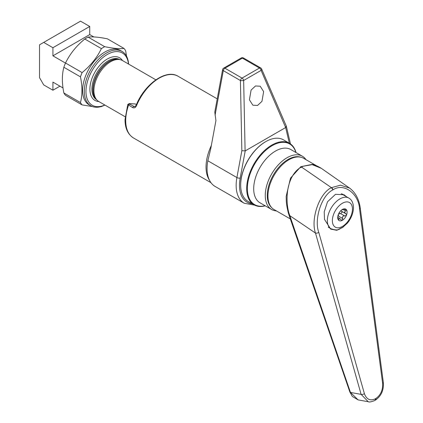 <?xml version="1.0" encoding="UTF-8"?>
<svg xmlns="http://www.w3.org/2000/svg" width="423" height="423" viewBox="0 0 423 423"><rect width="100%" height="100%" fill="white"/><g stroke="black" fill="none" stroke-linecap="round" stroke-linejoin="round"><path stroke-width="0.63" d="M338.5 214.112A4.732 2.734 120 0 0 338.559 214.043A4.732 2.734 120 0 0 339.812 211.844M337.766 216.793L338.347 219.902A6.625 3.828 120 0 0 342.403 220.261A6.625 3.828 120 0 0 346.463 215.217A6.625 3.828 120 0 0 347.093 212.145A6.625 3.828 120 0 0 346.463 209.803L346.289 209.649M345.718 213.652L344.412 212.145L346.485 210.215L346.463 209.803L344.719 209.586C342.831 209.882 342.154 209.819 342.683 209.401L342.403 209.443A6.625 3.828 120 0 0 338.347 214.487A6.625 3.828 120 0 0 337.718 217.559A6.625 3.828 120 0 0 338.347 219.902L339.801 218.538L341.52 220.198L342.403 220.261L342.683 218.506C342.149 216.682 342.826 215.836 344.719 215.968L346.463 215.217L346.485 214.54L345.639 213.604L341.313 211.114L342.302 212.129L340.536 213.557L338.559 214.043M375.27 398.836A2.369 1.364 -120 0 1 374.836 400.449L374.836 400.449C371.468 401.866 369.268 402.289 368.243 401.728L361.115 394.368A2.369 1.079 -15.8 0 0 364.399 393.67C366.551 399.407 370.178 401.126 375.27 398.836L375.91 398.466C380.763 395.013 382.995 389.916 382.593 383.164L359.534 208.856C358.646 193.316 343.518 182.509 332.959 189.869L331.421 187.653L340.499 185.174L349.567 188.082L321.295 168.312L312.169 164.642L300.801 166.683L312.052 164.431C313.533 164.272 316.61 165.567 321.3 168.312M290.331 218.945L274.067 209.554A29.578 17.079 -60 0 1 267.939 196.013A29.578 17.079 -60 0 1 280.851 166.244A29.578 17.079 -60 0 1 303.651 158.318L316.177 165.552M346.495 196.721L344.052 194.765L335.513 194.305L327.529 201.76L324.219 211.812L324.499 219.394L330.717 229.144L336.808 230.281L343.487 226.871M343.302 194.876A18.221 10.522 120 0 0 342.551 194.062M265.263 205.837A35.495 20.494 -60 0 1 254.043 204.822L248.015 201.348A35.495 20.494 -60 0 1 240.666 185.094A35.495 20.494 -60 0 1 265.766 141.62A35.495 20.494 -60 0 1 283.516 139.865L289.538 143.344A35.495 20.494 -60 0 1 296.026 152.555M265.596 141.721A35.024 20.219 120 0 0 265.433 141.816A35.024 20.219 120 0 0 240.666 184.708L240.666 185.094M254.043 204.822A35.495 20.494 -60 0 1 246.688 188.573A35.495 20.494 -60 0 1 262.186 152.851A35.495 20.494 -60 0 1 289.538 143.344M265.115 205.752A35.024 20.219 -60 0 1 247.36 188.573A35.024 20.219 -60 0 1 268.584 148.018A35.024 20.219 -60 0 1 295.878 152.465M276.452 210.934A30.763 17.761 -60 0 1 271.635 209.517A30.763 17.761 -60 0 1 265.263 195.431A30.763 17.761 -60 0 1 278.694 164.473A30.763 17.761 -60 0 1 302.397 156.23A30.763 17.761 -60 0 1 306.03 159.698M271.778 207.741A29.346 16.941 -60 0 1 267.273 195.431A29.346 16.941 -60 0 1 279.006 167.08A29.346 16.941 -60 0 1 300.933 157.245M249.417 99.817L251.088 90.088L255.497 85.969L260.208 86.223L263.64 91.606L261.969 101.335L257.559 105.454L252.848 105.2L249.417 99.817M207.815 160.766L236.901 177.56A39.048 22.546 -60 0 0 236.145 185.385A39.048 22.546 -60 0 0 244.235 203.262L215.148 186.469A39.048 22.546 -60 0 1 207.064 168.592A39.048 22.546 -60 0 1 207.281 164.452A39.048 22.546 -60 0 1 207.815 160.766L210.712 148.875L215.931 120.576L214.789 112.074L222.593 69.71A2.369 1.01 -169.6 0 0 223.291 70.63L240.412 80.518A2.369 1.364 -60 0 1 242.041 78.091L259.479 68.024A2.369 1.364 -60 0 1 260.663 67.907L243.537 58.025A2.369 1.364 120 0 0 242.358 58.141L259.479 68.024A2.369 1.364 -120 0 1 261.097 70.392L243.659 80.46A2.369 0.635 178.8 0 1 240.412 80.518L241.85 150.704L245.208 150.895L240.201 178.035A36.679 21.176 120 0 0 239.492 185.385A36.679 21.176 120 0 0 252.304 203.823M127.783 104.465L129.227 103.593A1.184 0.925 92.7 0 1 129.57 103.693L129.671 104.143L134.535 106.765L136.1 105.401L136.486 105.745C135.561 107.675 134.303 108.309 132.711 107.638L127.783 104.465L125.012 119.693C125.049 128.306 127.894 134.403 133.546 137.993L210.971 182.688M128.581 64.079A31.355 18.104 120 0 0 122.141 51.479L120.47 50.511A31.355 18.104 120 0 0 104.788 52.066A31.355 18.104 120 0 0 84.304 79.698A31.355 18.104 120 0 0 89.11 104.819L90.786 105.787A31.355 18.104 120 0 0 104.915 105.068M122.141 51.479A31.355 18.104 120 0 0 106.464 53.034A31.355 18.104 120 0 0 85.98 80.661A31.355 18.104 120 0 0 90.786 105.787M128.492 64.026A30.17 17.422 120 0 0 107.299 54.482A30.17 17.422 120 0 0 86.001 89.983A30.17 17.422 120 0 0 104.825 105.015M155.86 79.825L122.48 60.552A23.667 13.663 120 0 0 120.021 59.632A23.667 13.663 120 0 0 110.646 61.726A23.667 13.663 120 0 0 95.868 80.523A23.667 13.663 120 0 0 96.788 99.876A23.667 13.663 120 0 0 98.813 101.541L125.129 116.737M126.546 56.19L125.642 50.765A35.617 20.563 120 0 0 123.987 48.412C119.566 48.983 113.142 48.407 104.708 46.689L88.106 37.108A35.617 20.563 120 0 0 86.451 37.996A35.617 20.563 120 0 0 84.796 39.016L101.398 48.603C96.978 57.697 90.548 65.692 82.115 72.587A35.617 20.563 120 0 0 80.46 76.854C82.437 86.546 82.437 95.117 80.46 102.556A35.617 20.563 120 0 0 82.115 104.915L92.441 106.559M88.106 37.108C92.521 36.537 98.95 37.108 107.384 38.826L123.987 48.412M100.558 106.718L101.398 106.633A35.617 20.563 120 0 0 102.197 106.221M104.708 46.689A35.617 20.563 120 0 0 103.053 47.582A35.617 20.563 120 0 0 101.398 48.603M82.115 72.587L65.512 63.001A35.617 20.563 120 0 0 63.857 67.268L80.46 76.854M80.46 102.556L63.857 92.975A35.617 20.563 120 0 0 65.512 95.328L82.115 104.915M63.857 92.975C61.885 83.252 61.885 74.681 63.857 67.268M65.512 63.001C69.932 53.906 76.362 45.911 84.796 39.016M289.332 143.223L285.657 127.54L245.208 150.895M285.657 127.54L261.097 70.392A2.369 1.248 156.6 0 0 261.652 69.018A2.369 2.369 0 0 0 260.663 67.907M261.652 69.018L286.26 125.98L285.752 127.471M136.476 104.518L135.037 103.947L129.57 103.693M129.227 103.593L135.037 103.947M332.875 189.916C321.813 194.961 313.776 219.183 318.783 232.386L364.399 393.67M300.097 167.741C287.471 176.053 284.774 197.451 288.787 212.647A2.369 0.814 165.1 0 1 288.158 212.288C285.927 202.58 286.371 201.565 286.16 196.425L290.49 178.146L300.801 166.683L300.097 167.741L301.821 167.27L302.641 166.271M288.787 212.647L350.45 392.433L361.115 394.368L315.5 233.084C310.408 219.035 319.497 193.1 331.421 187.653L301.821 167.27M318.783 232.386A2.369 1.079 -15.8 0 1 315.5 233.084L289.602 215.529A2.369 0.925 161 0 1 289.031 215.164L349.879 392.073A2.369 0.925 161 0 0 350.45 392.433L358.117 399.894L368.243 401.728M288.158 212.288L289.031 215.164M382.593 383.164A2.369 0.846 -7.5 0 0 383.323 382.418C383.899 390.128 381.282 396.018 375.476 400.084L375.476 400.084A2.369 1.364 -120 0 0 375.91 398.466M359.534 208.856A2.369 0.846 -7.5 0 0 360.264 208.111C359.042 199.191 355.479 192.518 349.572 188.082L349.572 188.082M342.218 209.554L342.493 209.713L342.683 209.401L342.403 209.443A6.625 3.828 120 0 1 346.463 209.803M340.774 210.723L341.313 211.114M338.294 214.63L338.5 216.09L342.683 218.506M63.006 87.936L52.917 82.11L52.917 90.226L43.712 84.912L39.529 77.668L39.529 44.817L80.529 21.15L89.729 26.464L89.729 34.58L52.917 55.831L65.475 63.085M89.729 34.58L93.816 36.938M59.944 86.17L52.917 90.226M43.712 42.406L52.917 47.72L52.917 55.831M89.729 26.464L52.917 47.72M341.456 211.193L345.353 213.446M348.769 198.033A17.75 10.247 120 0 0 335.09 202.786A17.75 10.247 120 0 0 327.344 220.647A17.75 10.247 120 0 0 331.019 228.774C339.278 231.381 338.564 228.864 342.207 227.748L347.267 223.27C351.238 218.411 353.311 213.192 353.485 207.608C353.29 202.86 351.719 199.667 348.769 198.033L341.266 193.702M352.444 209.057A14.197 8.196 120 0 0 342.403 203.257A14.197 8.196 120 0 0 332.367 220.647A14.197 8.196 120 0 0 342.403 226.448A14.197 8.196 120 0 0 352.444 209.057M332.959 189.869A2.369 1.391 -118.5 0 0 331.542 187.585M271.635 209.517L260.071 202.839A30.763 17.761 -60 0 1 253.7 188.758A30.763 17.761 -60 0 1 267.13 157.8A30.763 17.761 -60 0 1 290.834 149.557L302.397 156.23M211.341 145.48A37.864 21.859 120 0 0 206.027 167.032A37.864 21.859 120 0 0 209.438 180.161M129.671 104.143A1.184 0.682 -60 0 0 128.523 105.227A37.864 21.859 120 0 0 125.705 120.661A37.864 21.859 120 0 0 133.546 137.993M122.511 60.574A24.613 14.208 120 0 0 107.299 59.019A24.613 14.208 120 0 0 90.453 83.802A24.613 14.208 120 0 0 98.85 101.562M119.883 59.601A23.191 13.388 120 0 0 108.304 60.759A23.191 13.388 120 0 0 93.16 81.184A23.191 13.388 120 0 0 96.693 99.77M119.328 59.49A23.191 13.388 120 0 0 109.266 61.314A23.191 13.388 120 0 0 94.535 80.428A23.191 13.388 120 0 0 96.317 99.347M120.021 59.632L118.731 59.368A23.239 13.42 120 0 0 109.525 61.425A23.239 13.42 120 0 0 95.011 79.884A23.239 13.42 120 0 0 95.915 98.892L96.788 99.876M136.1 105.401C144.391 84.256 166.08 68.605 178.104 76.272A37.864 21.859 120 0 0 136.486 105.745M245.102 150.937L243.659 80.46A2.369 1.364 -120 0 0 242.041 78.091L224.92 68.209A2.369 1.364 -120 0 0 223.735 68.092L241.173 58.025A2.369 1.364 60 0 1 242.358 58.141L224.92 68.209A2.369 1.364 120 0 0 223.291 70.63L215.069 115.215M240.201 178.035A2.369 1.01 10.4 0 1 236.901 177.56L241.85 150.704M132.711 107.638A1.184 0.682 -60 0 1 133.853 106.559L135.117 106.617M343.656 209.745L345.639 210.892M340.536 213.557L344.719 215.968M338.014 218.918L338.812 219.384M244.235 203.262L254.62 205.139M178.104 76.272L217.216 98.855M243.537 58.025A2.369 2.369 0 0 0 241.173 58.025M223.735 68.092A2.369 2.369 0 0 0 222.593 69.71M286.313 126.133L290.485 143.952M134.932 103.868L136.486 104.492M265.433 141.816L265.766 141.62M349.879 392.073L352.354 396.478L358.117 399.894M374.836 400.449L375.476 400.084M383.323 382.418L360.264 208.111M328.274 227.188L331.019 228.774M337.824 217.401L339.801 218.538"/></g></svg>
